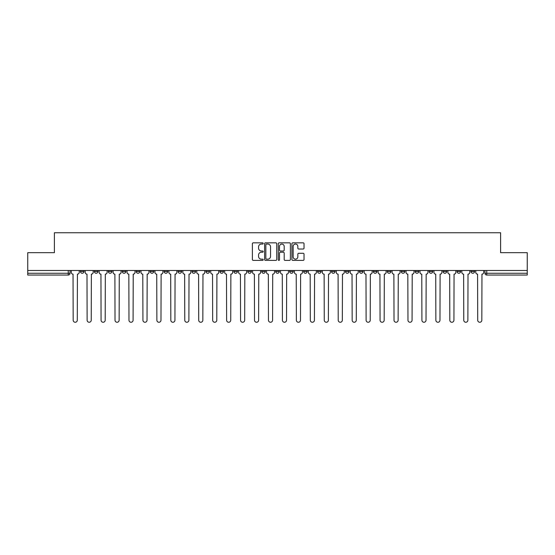 <?xml version="1.0" encoding="UTF-8"?>
<svg xmlns="http://www.w3.org/2000/svg" width="555" height="555" viewBox="0 0 555 555"><rect width="100%" height="100%" fill="white"/><g stroke="black" fill="none" stroke-linecap="round" stroke-linejoin="round"><path stroke-width="0.83" d="M263.195 243.451A0.617 0.617 0 0 0 262.577 242.833L253.253 242.833A0.881 0.881 0 0 0 252.372 243.714L252.372 259.511A0.881 0.881 0 0 0 253.253 260.392L262.577 260.392A0.617 0.617 0 0 0 263.195 259.775A0.617 0.617 0 0 0 262.577 259.164L261.37 259.164A2.81 2.81 0 0 1 258.561 256.354L258.561 255.036A2.81 2.81 0 0 1 261.37 252.227L262.577 252.227A0.617 0.617 0 0 0 263.195 251.616A0.617 0.617 0 0 0 262.577 250.999L261.37 250.999A2.81 2.81 0 0 1 258.561 248.189L258.561 246.871A2.81 2.81 0 0 1 261.37 244.061L262.577 244.061A0.617 0.617 0 0 0 263.195 243.451M457.056 270.479L457.056 271.464L460.629 271.464A1.79 1.79 0 0 1 458.846 273.254A1.79 1.79 0 0 1 457.056 271.464L457.056 270.479M443.105 270.479L443.105 271.464L446.685 271.464A1.79 1.79 0 0 1 444.895 273.254A1.79 1.79 0 0 1 443.105 271.464L443.105 270.479M359.411 270.479L359.411 271.464L362.984 271.464A1.79 1.79 0 0 1 361.194 273.254A1.79 1.79 0 0 1 359.411 271.464L359.411 270.479M345.46 270.479L345.46 271.464L349.033 271.464A1.79 1.79 0 0 1 347.25 273.254A1.79 1.79 0 0 1 345.46 271.464L345.46 270.479M331.508 270.479L331.508 271.464L335.088 271.464A1.79 1.79 0 0 1 333.298 273.254A1.79 1.79 0 0 1 331.508 271.464L331.508 270.479M303.613 270.479L303.613 271.464L307.186 271.464A1.79 1.79 0 0 1 305.396 273.254A1.79 1.79 0 0 1 303.613 271.464L303.613 270.479M275.71 271.464L275.71 270.479L275.71 271.464A1.79 1.79 0 0 0 277.5 273.254A1.79 1.79 0 0 1 275.71 271.464L279.29 271.464A1.79 1.79 0 0 1 277.5 273.254A1.79 1.79 0 0 0 279.29 271.464L279.29 270.479L279.29 271.464M261.759 271.464L261.759 270.479L261.759 271.464A1.79 1.79 0 0 0 263.549 273.254A1.79 1.79 0 0 1 261.759 271.464L265.339 271.464A1.79 1.79 0 0 1 263.549 273.254M247.814 271.464L247.814 270.479L247.814 271.464A1.79 1.79 0 0 0 249.604 273.254A1.79 1.79 0 0 1 247.814 271.464L251.387 271.464A1.79 1.79 0 0 1 249.604 273.254A1.79 1.79 0 0 0 251.387 271.464L251.387 270.479L251.387 271.464M233.863 270.479L233.863 271.464L237.443 271.464A1.79 1.79 0 0 1 235.653 273.254A1.79 1.79 0 0 1 233.863 271.464L233.863 270.479M219.912 270.479L219.912 271.464L223.492 271.464A1.79 1.79 0 0 1 221.702 273.254A1.79 1.79 0 0 1 219.912 271.464L219.912 270.479M205.967 270.479L205.967 271.464L209.54 271.464A1.79 1.79 0 0 1 207.75 273.254A1.79 1.79 0 0 1 205.967 271.464L205.967 270.479M192.016 271.464L192.016 270.479L192.016 271.464A1.79 1.79 0 0 0 193.806 273.254A1.79 1.79 0 0 1 192.016 271.464L195.589 271.464A1.79 1.79 0 0 1 193.806 273.254M164.113 271.464L164.113 270.479L164.113 271.464A1.79 1.79 0 0 0 165.903 273.254A1.79 1.79 0 0 1 164.113 271.464L167.693 271.464A1.79 1.79 0 0 1 165.903 273.254A1.79 1.79 0 0 0 167.693 271.464L167.693 270.479L167.693 271.464M150.169 271.464L150.169 270.479L150.169 271.464A1.79 1.79 0 0 0 151.952 273.254A1.79 1.79 0 0 1 150.169 271.464L153.742 271.464A1.79 1.79 0 0 1 151.952 273.254A1.79 1.79 0 0 0 153.742 271.464L153.742 270.479L153.742 271.464M136.218 271.464L136.218 270.479L136.218 271.464A1.79 1.79 0 0 0 138.008 273.254A1.79 1.79 0 0 1 136.218 271.464L139.791 271.464A1.79 1.79 0 0 1 138.008 273.254A1.79 1.79 0 0 0 139.791 271.464L139.791 270.479L139.791 271.464M122.267 271.464L122.267 270.479L122.267 271.464A1.79 1.79 0 0 0 124.056 273.254A1.79 1.79 0 0 1 122.267 271.464L125.846 271.464A1.79 1.79 0 0 1 124.056 273.254M108.315 271.464L108.315 270.479L108.315 271.464A1.79 1.79 0 0 0 110.105 273.254A1.79 1.79 0 0 1 108.315 271.464L111.895 271.464A1.79 1.79 0 0 1 110.105 273.254A1.79 1.79 0 0 0 111.895 271.464L111.895 270.479L111.895 271.464M94.371 271.464L94.371 270.479L94.371 271.464A1.79 1.79 0 0 0 96.154 273.254A1.79 1.79 0 0 1 94.371 271.464L97.944 271.464A1.79 1.79 0 0 1 96.154 273.254A1.79 1.79 0 0 0 97.944 271.464L97.944 270.479L97.944 271.464M303.148 249.022A0.881 0.881 0 0 0 304.029 248.147L304.029 243.714A0.881 0.881 0 0 0 303.148 242.833L292.797 242.833A0.881 0.881 0 0 0 291.916 243.714L291.916 259.511A0.881 0.881 0 0 0 292.797 260.392L303.148 260.392A0.881 0.881 0 0 0 304.029 259.511L304.029 254.155A0.881 0.881 0 0 0 303.148 253.281L298.722 253.281A0.881 0.881 0 0 0 297.841 254.155L297.841 256.812A2.345 2.345 0 0 1 295.496 259.164A2.345 2.345 0 0 1 293.144 256.812L293.144 246.413A2.345 2.345 0 0 1 295.496 244.061A2.345 2.345 0 0 1 297.841 246.413L297.841 248.147A0.881 0.881 0 0 0 298.722 249.022L303.148 249.022M27.75 270.479L27.75 252.685L54.397 252.685L54.397 232.746L500.603 232.746L500.603 252.685L527.25 252.685L527.25 270.479L27.75 270.479L27.75 273.254L70.048 273.254L70.048 270.479M276.73 243.714A0.881 0.881 0 0 0 275.856 242.833L265.498 242.833A0.881 0.881 0 0 0 264.617 243.714L264.617 259.511A0.881 0.881 0 0 0 265.498 260.392L275.856 260.392A0.881 0.881 0 0 0 276.73 259.511L276.73 243.714M279.144 242.833L289.502 242.833A0.881 0.881 0 0 1 290.383 243.714L290.383 259.511A0.881 0.881 0 0 1 289.502 260.392L285.069 260.392A0.881 0.881 0 0 1 284.195 259.511L284.195 253.108A0.881 0.881 0 0 0 283.314 252.227L280.372 252.227A0.881 0.881 0 0 0 279.498 253.108L279.498 259.775A0.617 0.617 0 0 1 278.881 260.392A0.617 0.617 0 0 1 278.27 259.775L278.27 243.714A0.881 0.881 0 0 1 279.144 242.833M484.952 270.479L484.952 273.254L527.25 273.254L527.25 275.044L486.742 275.044A1.79 1.79 0 0 1 484.952 273.254M527.25 270.479L527.25 273.254M70.048 273.254A1.79 1.79 0 0 1 68.258 275.044L27.75 275.044L27.75 273.254M474.581 270.479L474.581 271.464A1.79 1.79 0 0 1 472.791 273.254A1.79 1.79 0 0 1 471.008 271.464L474.581 271.464M471.008 270.479L471.008 271.464M460.629 270.479L460.629 271.464M446.685 270.479L446.685 271.464L446.685 270.479M432.733 270.479L432.733 271.464A1.79 1.79 0 0 1 430.944 273.254A1.79 1.79 0 0 1 429.154 271.464L432.733 271.464M429.154 270.479L429.154 271.464M418.782 270.479L418.782 271.464A1.79 1.79 0 0 1 416.992 273.254A1.79 1.79 0 0 1 415.209 271.464L418.782 271.464M415.209 270.479L415.209 271.464M404.831 270.479L404.831 271.464A1.79 1.79 0 0 1 403.048 273.254A1.79 1.79 0 0 1 401.258 271.464L404.831 271.464M401.258 270.479L401.258 271.464M390.887 270.479L390.887 271.464A1.79 1.79 0 0 1 389.097 273.254A1.79 1.79 0 0 1 387.307 271.464L390.887 271.464M387.307 270.479L387.307 271.464M376.935 270.479L376.935 271.464A1.79 1.79 0 0 1 375.145 273.254A1.79 1.79 0 0 1 373.355 271.464L376.935 271.464M373.355 270.479L373.355 271.464M362.984 270.479L362.984 271.464A1.79 1.79 0 0 1 361.194 273.254M349.033 270.479L349.033 271.464M335.088 271.464L335.088 270.479L335.088 271.464A1.79 1.79 0 0 1 333.298 273.254M321.137 270.479L321.137 271.464A1.79 1.79 0 0 1 319.347 273.254A1.79 1.79 0 0 1 317.557 271.464A1.79 1.79 0 0 0 319.347 273.254A1.79 1.79 0 0 0 321.137 271.464L317.557 271.464L317.557 270.479M307.186 271.464L307.186 270.479L307.186 271.464A1.79 1.79 0 0 1 305.396 273.254M293.241 270.479L293.241 271.464A1.79 1.79 0 0 1 291.451 273.254A1.79 1.79 0 0 1 289.661 271.464A1.79 1.79 0 0 0 291.451 273.254M289.661 270.479L289.661 271.464L293.241 271.464M265.339 270.479L265.339 271.464L265.339 270.479M237.443 271.464L237.443 270.479L237.443 271.464A1.79 1.79 0 0 1 235.653 273.254M223.492 271.464L223.492 270.479L223.492 271.464A1.79 1.79 0 0 1 221.702 273.254M209.54 271.464L209.54 270.479L209.54 271.464A1.79 1.79 0 0 1 207.75 273.254M195.589 270.479L195.589 271.464L195.589 270.479M181.645 271.464L181.645 270.479L181.645 271.464A1.79 1.79 0 0 1 179.855 273.254A1.79 1.79 0 0 1 178.065 271.464L181.645 271.464A1.79 1.79 0 0 1 179.855 273.254M178.065 270.479L178.065 271.464M125.846 270.479L125.846 271.464L125.846 270.479M83.992 270.479L83.992 271.464A1.79 1.79 0 0 1 82.209 273.254A1.79 1.79 0 0 1 80.419 271.464A1.79 1.79 0 0 0 82.209 273.254A1.79 1.79 0 0 0 83.992 271.464L83.992 270.479M80.419 270.479L80.419 271.464L83.992 271.464M266.462 244.061A0.617 0.617 0 0 0 265.845 244.679L265.845 258.547A0.617 0.617 0 0 0 266.462 259.164L267.732 259.164A2.81 2.81 0 0 0 270.542 256.354L270.542 246.871A2.81 2.81 0 0 0 267.732 244.061L266.462 244.061M284.195 246.455A2.345 2.345 0 0 0 281.843 244.11A2.345 2.345 0 0 0 279.498 246.455L279.498 250.118A0.881 0.881 0 0 0 280.372 250.999L283.314 250.999A0.881 0.881 0 0 0 284.195 250.118L284.195 246.455M71.255 270.479L71.255 272.359A1.79 1.79 0 0 0 73.038 274.149L73.177 320.2A2.054 2.054 0 0 0 75.23 322.254A2.054 2.054 0 0 0 77.291 320.2L77.422 274.149A1.79 1.79 0 0 0 79.212 272.359L79.212 270.479M85.199 270.479L85.199 272.359A1.79 1.79 0 0 0 86.989 274.149L87.128 320.2A2.054 2.054 0 0 0 89.182 322.254A2.054 2.054 0 0 0 91.235 320.2L91.374 274.149A1.79 1.79 0 0 0 93.164 272.359L93.164 270.479M99.151 270.479L99.151 272.359A1.79 1.79 0 0 0 100.941 274.149L101.072 320.2A2.054 2.054 0 0 0 103.133 322.254A2.054 2.054 0 0 0 105.186 320.2L105.325 274.149A1.79 1.79 0 0 0 107.108 272.359L107.108 270.479M113.102 270.479L113.102 272.359A1.79 1.79 0 0 0 114.892 274.149L115.024 320.2A2.054 2.054 0 0 0 117.077 322.254A2.054 2.054 0 0 0 119.138 320.2L119.269 274.149A1.79 1.79 0 0 0 121.059 272.359L121.059 270.479M127.053 270.479L127.053 272.359A1.79 1.79 0 0 0 128.836 274.149L128.975 320.2A2.054 2.054 0 0 0 131.029 322.254A2.054 2.054 0 0 0 133.089 320.2L133.221 274.149A1.79 1.79 0 0 0 135.011 272.359L135.011 270.479M140.998 270.479L140.998 272.359A1.79 1.79 0 0 0 142.788 274.149L142.926 320.2A2.054 2.054 0 0 0 144.98 322.254A2.054 2.054 0 0 0 147.033 320.2L147.172 274.149A1.79 1.79 0 0 0 148.962 272.359L148.962 270.479M154.949 270.479L154.949 272.359A1.79 1.79 0 0 0 156.739 274.149L156.871 320.2A2.054 2.054 0 0 0 158.931 322.254A2.054 2.054 0 0 0 160.985 320.2L161.117 274.149A1.79 1.79 0 0 0 162.906 272.359L162.906 270.479M168.9 270.479L168.9 272.359A1.79 1.79 0 0 0 170.69 274.149L170.822 320.2A2.054 2.054 0 0 0 172.876 322.254A2.054 2.054 0 0 0 174.936 320.2L175.068 274.149A1.79 1.79 0 0 0 176.858 272.359L176.858 270.479M182.852 270.479L182.852 272.359A1.79 1.79 0 0 0 184.635 274.149L184.773 320.2A2.054 2.054 0 0 0 186.827 322.254A2.054 2.054 0 0 0 188.887 320.2L189.019 274.149A1.79 1.79 0 0 0 190.809 272.359L190.809 270.479M196.796 270.479L196.796 272.359A1.79 1.79 0 0 0 198.586 274.149L198.718 320.2A2.054 2.054 0 0 0 200.778 322.254A2.054 2.054 0 0 0 202.832 320.2L202.97 274.149A1.79 1.79 0 0 0 204.76 272.359L204.76 270.479M210.747 270.479L210.747 272.359A1.79 1.79 0 0 0 212.537 274.149L212.669 320.2A2.054 2.054 0 0 0 214.729 322.254A2.054 2.054 0 0 0 216.783 320.2L216.915 274.149A1.79 1.79 0 0 0 218.705 272.359L218.705 270.479M224.699 270.479L224.699 272.359A1.79 1.79 0 0 0 226.489 274.149L226.62 320.2A2.054 2.054 0 0 0 228.674 322.254A2.054 2.054 0 0 0 230.734 320.2L230.866 274.149A1.79 1.79 0 0 0 232.656 272.359L232.656 270.479M238.65 270.479L238.65 272.359A1.79 1.79 0 0 0 240.433 274.149L240.572 320.2A2.054 2.054 0 0 0 242.625 322.254A2.054 2.054 0 0 0 244.686 320.2L244.817 274.149A1.79 1.79 0 0 0 246.607 272.359L246.607 270.479M252.594 270.479L252.594 272.359A1.79 1.79 0 0 0 254.384 274.149L254.516 320.2A2.054 2.054 0 0 0 256.576 322.254A2.054 2.054 0 0 0 258.63 320.2L258.769 274.149A1.79 1.79 0 0 0 260.552 272.359L260.552 270.479M266.546 270.479L266.546 272.359A1.79 1.79 0 0 0 268.336 274.149L268.467 320.2A2.054 2.054 0 0 0 270.528 322.254A2.054 2.054 0 0 0 272.581 320.2L272.713 274.149A1.79 1.79 0 0 0 274.503 272.359L274.503 270.479M280.497 270.479L280.497 272.359A1.79 1.79 0 0 0 282.287 274.149L282.419 320.2A2.054 2.054 0 0 0 284.472 322.254A2.054 2.054 0 0 0 286.533 320.2L286.664 274.149A1.79 1.79 0 0 0 288.454 272.359L288.454 270.479M294.448 270.479L294.448 272.359A1.79 1.79 0 0 0 296.231 274.149L296.37 320.2A2.054 2.054 0 0 0 298.423 322.254A2.054 2.054 0 0 0 300.484 320.2L300.616 274.149A1.79 1.79 0 0 0 302.406 272.359L302.406 270.479M308.393 270.479L308.393 272.359A1.79 1.79 0 0 0 310.183 274.149L310.314 320.2A2.054 2.054 0 0 0 312.375 322.254A2.054 2.054 0 0 0 314.428 320.2L314.567 274.149A1.79 1.79 0 0 0 316.35 272.359L316.35 270.479M322.344 270.479L322.344 272.359A1.79 1.79 0 0 0 324.134 274.149L324.266 320.2A2.054 2.054 0 0 0 326.326 322.254A2.054 2.054 0 0 0 328.38 320.2L328.511 274.149A1.79 1.79 0 0 0 330.301 272.359L330.301 270.479M336.295 270.479L336.295 272.359A1.79 1.79 0 0 0 338.085 274.149L338.217 320.2A2.054 2.054 0 0 0 340.271 322.254A2.054 2.054 0 0 0 342.331 320.2L342.463 274.149A1.79 1.79 0 0 0 344.253 272.359L344.253 270.479M350.24 270.479L350.24 272.359A1.79 1.79 0 0 0 352.03 274.149L352.168 320.2A2.054 2.054 0 0 0 354.222 322.254A2.054 2.054 0 0 0 356.282 320.2L356.414 274.149A1.79 1.79 0 0 0 358.204 272.359L358.204 270.479M364.191 270.479L364.191 272.359A1.79 1.79 0 0 0 365.981 274.149L366.113 320.2A2.054 2.054 0 0 0 368.173 322.254A2.054 2.054 0 0 0 370.227 320.2L370.365 274.149A1.79 1.79 0 0 0 372.148 272.359L372.148 270.479M378.142 270.479L378.142 272.359A1.79 1.79 0 0 0 379.932 274.149L380.064 320.2A2.054 2.054 0 0 0 382.124 322.254A2.054 2.054 0 0 0 384.178 320.2L384.31 274.149A1.79 1.79 0 0 0 386.1 272.359L386.1 270.479M392.094 270.479L392.094 272.359A1.79 1.79 0 0 0 393.883 274.149L394.015 320.2A2.054 2.054 0 0 0 396.069 322.254A2.054 2.054 0 0 0 398.129 320.2L398.261 274.149A1.79 1.79 0 0 0 400.051 272.359L400.051 270.479M406.038 270.479L406.038 272.359A1.79 1.79 0 0 0 407.828 274.149L407.967 320.2A2.054 2.054 0 0 0 410.02 322.254A2.054 2.054 0 0 0 412.074 320.2L412.212 274.149A1.79 1.79 0 0 0 414.002 272.359L414.002 270.479M419.989 270.479L419.989 272.359A1.79 1.79 0 0 0 421.779 274.149L421.911 320.2A2.054 2.054 0 0 0 423.971 322.254A2.054 2.054 0 0 0 426.025 320.2L426.164 274.149A1.79 1.79 0 0 0 427.947 272.359L427.947 270.479M433.941 270.479L433.941 272.359A1.79 1.79 0 0 0 435.731 274.149L435.862 320.2A2.054 2.054 0 0 0 437.923 322.254A2.054 2.054 0 0 0 439.976 320.2L440.108 274.149A1.79 1.79 0 0 0 441.898 272.359L441.898 270.479M447.892 270.479L447.892 272.359A1.79 1.79 0 0 0 449.675 274.149L449.814 320.2A2.054 2.054 0 0 0 451.867 322.254A2.054 2.054 0 0 0 453.928 320.2L454.059 274.149A1.79 1.79 0 0 0 455.849 272.359L455.849 270.479M461.836 270.479L461.836 272.359A1.79 1.79 0 0 0 463.626 274.149L463.765 320.2A2.054 2.054 0 0 0 465.818 322.254A2.054 2.054 0 0 0 467.872 320.2L468.011 274.149A1.79 1.79 0 0 0 469.801 272.359L469.801 270.479M475.788 270.479L475.788 272.359A1.79 1.79 0 0 0 477.577 274.149L477.709 320.2A2.054 2.054 0 0 0 479.77 322.254A2.054 2.054 0 0 0 481.823 320.2L481.962 274.149A1.79 1.79 0 0 0 483.745 272.359L483.745 270.479M68.258 270.479L68.258 275.044M486.742 270.479L486.742 275.044"/></g></svg>
